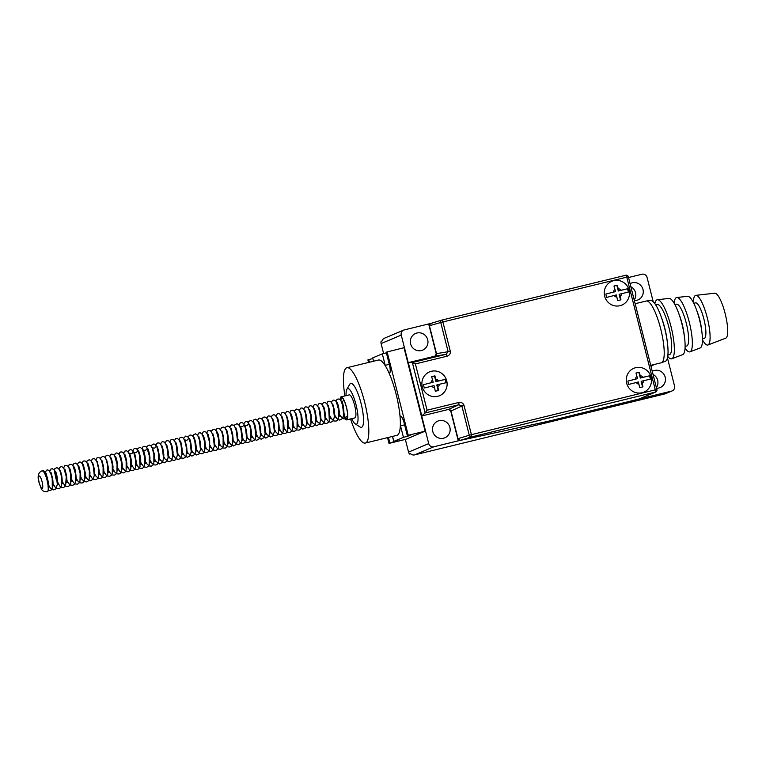 <?xml version="1.0" encoding="UTF-8"?>
<svg xmlns="http://www.w3.org/2000/svg" width="766" height="766" viewBox="0 0 766 766"><rect width="100%" height="100%" fill="white"/><g stroke="black" fill="none" stroke-linecap="round" stroke-linejoin="round"><path stroke-width="1.15" d="M427.083 410.193L425.111 412.979L412.347 362.529L415.383 363.927L427.083 410.193L458.71 402.485A2.154 0.498 76.3 0 1 458.805 404.745L461.888 406.047L451.002 410.978L458.001 438.659L469.271 435.222A2.154 1.704 73.1 0 0 471.473 436.936L460.06 440.412L547.68 421.405L639.045 399.009L655.351 392.125L471.473 436.936A2.154 0.498 76.3 0 0 471.416 434.657L655.294 389.846L626.779 277.139L442.892 321.959L450.274 351.134L448.139 351.699L446.051 354.323A2.154 0.498 76.3 0 1 447.009 356.219C449.546 355.338 450.638 353.643 450.274 351.134M464.033 405.482L461.888 406.047L469.271 435.222L471.416 434.657L464.033 405.482L463.775 404.754L461.774 405.683M412.347 362.529L408.326 362.644L421.817 415.948L448.34 409.484L458.805 404.745L425.159 412.941M412.395 362.519L446.051 354.323L434.858 356.18L408.326 362.644M429.487 325.962L436.496 353.633L448.139 351.699L440.756 322.524L429.41 325.694L436.534 353.835M425.111 412.979L421.817 415.948M434.858 356.18L436.496 353.633M451.002 410.978L448.34 409.484M450.944 410.787L458.001 438.659M460.06 440.412L458.068 438.928M429.41 325.694L430.482 323.539L441.704 320.131M441.915 320.064A2.154 2.154 0 0 0 441.8 320.092A2.154 1.704 73.1 0 0 440.756 322.524L442.892 321.959A2.154 0.498 76.3 0 0 441.915 320.064L625.803 275.253A2.154 0.498 76.3 0 0 625.784 275.253L441.934 320.054A2.154 0.498 76.3 0 0 441.896 320.064A2.154 1.704 73.1 0 0 441.8 320.092L430.482 323.539M655.667 392.029A2.154 2.154 0 0 0 656.912 389.511L655.294 389.846A2.154 0.498 76.3 0 1 655.351 392.125A2.154 2.097 67.1 0 0 655.667 392.029L639.351 398.904A2.154 2.097 -112.9 0 1 639.045 399.009M693.364 302.503A25.546 5.956 76.3 0 1 695.461 295.456A25.546 5.956 76.3 0 1 695.854 295.35L714.793 293.196A23.162 5.4 76.3 0 1 725.345 314.357A23.162 5.4 76.3 0 1 725.795 338.16A23.162 5.4 76.3 0 1 725.756 338.179A23.162 5.4 76.3 0 1 725.708 338.189M695.854 295.35A25.546 5.956 76.3 0 1 707.497 318.694A25.546 5.956 76.3 0 1 707.995 344.959A25.546 5.956 76.3 0 1 707.947 344.978A25.546 5.956 76.3 0 1 702.441 339.778M674.147 303.231A27.959 6.521 76.3 0 1 676.34 297.639A27.959 6.521 76.3 0 1 676.761 297.524L687.619 296.289A26.59 6.205 76.3 0 1 696.323 309.34L697.606 312.815A18.307 4.27 76.3 0 1 701.474 328.662L701.934 332.348A26.59 6.205 76.3 0 1 700.248 347.917A26.59 6.205 76.3 0 1 700.201 347.936A26.59 6.205 76.3 0 1 700.153 347.946M695.404 302.915A18.307 4.27 76.3 0 1 695.557 302.867A18.307 4.27 76.3 0 1 703.964 319.307A18.307 4.27 76.3 0 1 704.385 338.39A18.307 4.27 76.3 0 1 704.232 338.448A18.307 4.27 76.3 0 1 704.069 338.467M696.323 309.34A26.59 6.205 76.3 0 1 701.934 332.348M654.863 303.662A30.401 7.095 76.3 0 1 656.941 299.851A30.401 7.095 76.3 0 1 657.4 299.736L668.977 298.414A28.936 6.75 76.3 0 1 678.446 312.614L679.605 315.726A21.544 5.027 76.3 0 1 684.143 334.369L684.555 337.662A28.936 6.75 76.3 0 1 682.726 354.601A28.936 6.75 76.3 0 1 682.669 354.629A28.936 6.75 76.3 0 1 682.621 354.648M678.446 312.614A28.936 6.75 76.3 0 1 684.555 337.662M676.292 304.246A21.544 5.027 76.3 0 1 676.474 304.188A21.544 5.027 76.3 0 1 686.355 323.539A21.544 5.027 76.3 0 1 686.853 345.993A21.544 5.027 76.3 0 1 686.671 346.05L685.11 346.433M676.761 297.524A27.959 6.521 76.3 0 1 689.505 323.07A27.959 6.521 76.3 0 1 690.051 351.805A27.959 6.521 76.3 0 1 689.994 351.824A27.959 6.521 76.3 0 1 685.053 347.975M657.4 299.736A30.401 7.095 76.3 0 1 671.255 327.503A30.401 7.095 76.3 0 1 671.839 358.756A30.401 7.095 76.3 0 1 671.792 358.775A30.401 7.095 76.3 0 1 667.732 356.458M650.794 365.325L661.336 362.758A31.779 7.411 -103.7 0 0 661.546 362.691A31.779 7.411 -103.7 0 0 661.604 362.663A31.779 7.411 -103.7 0 0 660.981 330.002A31.779 7.411 -103.7 0 0 646.504 300.971L650.612 300.502A31.253 7.296 76.3 0 1 660.847 315.841L661.69 318.11A25.852 6.032 76.3 0 1 667.138 340.487L667.435 342.89A31.253 7.296 76.3 0 1 665.462 361.198A31.253 7.296 76.3 0 1 665.405 361.217A31.253 7.296 76.3 0 1 665.348 361.236M655.658 304.83L657.113 304.466A25.852 6.032 76.3 0 1 668.977 327.685A25.852 6.032 76.3 0 1 669.58 354.629A25.852 6.032 76.3 0 1 669.36 354.706L667.904 355.06M660.847 315.841A31.253 7.296 76.3 0 1 667.435 342.89M646.504 300.971A31.779 7.411 -103.7 0 0 646.293 301.009L635.206 303.709M651.062 366.368L654.26 364.482M636.019 373.109L639.256 372.257L636 373.052L636.958 376.412A4.376 4.251 67.1 0 0 635.349 379.17L627.919 381.066A11.519 11.193 -112.9 0 0 628.762 384.408L638.365 381.985L639.696 387.653L642.952 386.859L642.186 383.412A4.376 4.251 67.1 0 0 643.794 380.654L650.286 379.16A11.519 11.193 -112.9 0 0 649.444 375.819L642.952 377.322A4.376 4.251 67.1 0 0 640.213 375.618L640.778 377.849L642.952 377.322M642.032 392.738A12.926 12.562 67.1 0 0 651.081 377.236A12.926 12.562 67.1 0 0 635.694 367.69A12.926 12.562 67.1 0 0 626.655 383.192A12.926 12.562 67.1 0 0 642.032 392.738M639.256 372.257L640.213 375.618M635.349 379.17L637.523 378.643L636.958 376.412M642.559 386.954L641.152 381.382L643.794 380.654M641.621 381.19L642.186 383.412M627.919 381.066L637.523 378.643M638.882 372.41L640.309 378.05L640.778 377.849M640.309 378.05L649.444 375.819M613.997 286.082L617.233 285.23L613.978 286.015L614.935 289.385A4.376 4.251 67.1 0 0 613.327 292.143L605.896 294.039A11.519 11.193 -112.9 0 0 606.739 297.38L616.343 294.948L617.674 300.626L620.929 299.832L620.163 296.385A4.376 4.251 67.1 0 0 621.772 293.627L628.264 292.133A11.519 11.193 -112.9 0 0 627.421 288.792L620.929 290.295A4.376 4.251 67.1 0 0 618.191 288.59L618.756 290.821L620.929 290.295M620.01 305.701A12.926 12.562 67.1 0 0 629.058 290.209A12.926 12.562 67.1 0 0 613.681 280.662A12.926 12.562 67.1 0 0 604.633 296.155A12.926 12.562 67.1 0 0 620.01 305.701M617.233 285.23L618.191 288.59M613.327 292.143L615.5 291.616L614.935 289.385M620.537 299.927L619.129 294.355L621.772 293.627M619.598 294.163L620.163 296.385M605.896 294.039L615.5 291.616M616.86 285.383L618.286 291.013L618.756 290.821M618.286 291.013L627.421 288.792M431.66 376.709L434.897 375.857L431.641 376.652L432.599 380.022A4.376 4.251 67.1 0 0 430.99 382.78L423.56 384.666A11.519 11.193 -112.9 0 0 424.402 388.008L434.006 385.585L435.337 391.263L438.592 390.469L437.826 387.022A4.376 4.251 67.1 0 0 439.435 384.264L445.927 382.761A11.519 11.193 -112.9 0 0 445.084 379.429L438.592 380.922A4.376 4.251 67.1 0 0 435.854 379.227L436.419 381.449L438.592 380.922M437.673 396.338A12.926 12.562 67.1 0 0 446.722 380.836A12.926 12.562 67.1 0 0 431.344 371.29A12.926 12.562 67.1 0 0 422.296 386.792A12.926 12.562 67.1 0 0 437.673 396.338M434.897 375.857L435.854 379.227M438.2 390.564L436.792 384.992L439.435 384.264M437.262 384.791L437.826 387.022M432.599 380.022L433.163 382.244L430.99 382.78M423.56 384.666L433.163 382.244M434.523 376.02L435.95 381.65L436.419 381.449M435.95 381.65L445.084 379.429M630.121 283.631A9.048 8.79 -112.9 0 1 642.798 288.82A9.048 8.79 -112.9 0 1 634.411 300.588M652.306 371.29A9.048 8.79 -112.9 0 1 664.974 376.47A9.048 8.79 -112.9 0 1 656.596 388.238M416.934 333.019A9.048 8.79 67.1 0 0 410.806 344.547A9.048 8.79 67.1 0 0 422.669 350.119A9.048 8.79 67.1 0 0 416.934 333.019M439.119 420.678A9.048 8.79 67.1 0 0 432.981 432.206A9.048 8.79 67.1 0 0 444.855 437.779A9.048 8.79 67.1 0 0 439.119 420.678M672.136 390.909L665.568 393.676A4.309 4.184 -112.9 0 1 664.955 393.887L671.514 391.11A4.309 4.184 67.1 0 0 674.53 385.949L667.445 357.942M436.467 354.706L428.682 323.951L404.266 329.907A4.309 4.184 67.1 0 0 401.25 335.077L428.711 443.6A4.309 4.184 67.1 0 0 433.834 446.779L414.617 454.889L664.955 393.887M414.617 454.889A4.309 4.184 -112.9 0 1 410.566 453.663L409.628 454.056A4.309 4.184 -112.9 0 1 408.556 452.103L405.348 439.425M383.613 353.519L381.095 343.58A4.309 4.184 -112.9 0 1 381.114 341.358L382.052 340.966A4.309 4.184 -112.9 0 1 384.427 338.218L403.644 330.108M433.834 446.779L458.26 440.823L450.465 410.04M410.7 453.798L409.628 454.056M656.433 387.606A9.048 8.79 67.1 0 0 653.101 374.44M634.258 299.946A9.048 8.79 67.1 0 0 630.925 286.781M653.226 301.737L647.069 277.426A4.309 4.184 67.1 0 0 641.946 274.238L628.57 277.503M458.26 440.823L547.479 421.463L671.514 391.11M428.682 323.951L430.272 323.606M389.185 373.377A9.154 2.135 -103.7 0 0 389.377 373.368A9.154 2.135 -103.7 0 0 389.454 373.348A9.154 2.135 -103.7 0 0 389.205 363.639L386.294 352.159L404.008 347.697L425.13 431.172L408.24 435.289L387.117 351.814M404.132 422.765A9.154 2.135 -103.7 0 0 404.601 424.852L407.512 436.323L403.433 437.319L400.532 425.839A9.154 2.135 -103.7 0 1 400.35 425.082M407.512 436.323L411.495 434.648L407.426 435.634L404.515 424.163A9.154 2.135 -103.7 0 0 400.359 416.101A9.154 2.135 -103.7 0 0 400.024 416.331M386.466 352.81L382.311 353.835L385.221 365.315A9.154 2.135 -103.7 0 0 385.375 365.928M386.38 352.848L389.291 364.329A9.154 2.135 -103.7 0 0 389.664 365.717M388.419 437.434L389.846 443.054L397.899 440.383L393.829 441.369L392.575 436.419M392.489 436.438L393.916 442.059M373.549 361.236L372.707 357.894L382.311 353.835M372.87 358.545L373.463 361.255M372.793 358.584L368.724 359.57L369.394 362.241M368.724 359.57L367.9 359.915L368.542 362.452M387.567 437.635L389.023 443.399L389.846 443.054M393.829 441.369L403.433 437.319M407.426 435.634L408.24 435.289M389.023 443.399L405.913 439.282L425.13 431.172M47.147 491.762A10.772 2.509 -103.7 0 0 47.281 491.743A10.772 2.509 -103.7 0 0 47.368 491.715A10.772 2.509 -103.7 0 0 47.119 480.483A10.772 2.509 -103.7 0 0 42.178 470.812A10.772 2.509 -103.7 0 0 42.082 470.841M343.685 416.034A11.413 2.662 -103.7 0 0 346.605 419.462A11.413 2.662 -103.7 0 0 346.701 419.433A11.413 2.662 -103.7 0 0 346.443 407.531A11.413 2.662 -103.7 0 0 341.205 397.276A11.413 2.662 -103.7 0 0 341.109 397.305A11.413 2.662 -103.7 0 0 340.209 399.651M341.646 397.315A11.413 2.662 -103.7 0 0 340.975 400.704M344.03 414.76A11.413 2.662 -103.7 0 0 346.979 419.222M343.628 416.206A11.844 2.767 -103.7 0 0 346.711 419.883A11.844 2.767 -103.7 0 0 346.806 419.845A11.844 2.767 -103.7 0 0 346.538 407.493A11.844 2.767 -103.7 0 0 341.1 396.855A11.844 2.767 -103.7 0 0 341.004 396.893A11.844 2.767 -103.7 0 0 340.056 399.517M354.754 417.91A11.844 2.767 -103.7 0 0 354.85 417.891A11.844 2.767 -103.7 0 0 354.955 417.863A11.844 2.767 -103.7 0 0 354.677 405.511A11.844 2.767 -103.7 0 0 349.239 394.873A11.844 2.767 -103.7 0 0 349.143 394.902M351.69 418.667A18.307 4.27 -103.7 0 0 355.261 423.895A18.307 4.27 -103.7 0 0 356.535 424.125A18.307 4.27 -103.7 0 0 356.027 404.707A18.307 4.27 -103.7 0 0 347.563 388.649A18.307 4.27 -103.7 0 0 346.845 389.358A18.307 4.27 -103.7 0 0 346.079 395.649M355.261 423.895L360.087 427.026A22.616 5.276 -103.7 0 0 361.667 427.304A22.616 5.276 -103.7 0 0 361.035 403.318A22.616 5.276 -103.7 0 0 350.569 383.479A22.616 5.276 -103.7 0 0 349.689 384.36L346.845 389.358M350.55 418.945A38.779 9.048 -103.7 0 0 365.296 443.064A38.779 9.048 -103.7 0 0 365.621 442.959A38.779 9.048 -103.7 0 0 364.731 402.543A38.779 9.048 -103.7 0 0 346.941 367.718A38.779 9.048 -103.7 0 0 346.615 367.824A38.779 9.048 -103.7 0 0 344.939 395.917M365.296 443.064L396.845 435.375A38.779 9.048 -103.7 0 0 397.171 435.27A38.779 9.048 -103.7 0 0 396.281 394.854A38.779 9.048 -103.7 0 0 378.481 360.03L346.941 367.718M343.991 400.417A2.154 1.532 152.2 0 0 342.287 402.437A2.154 1.532 152.2 0 0 342.364 402.83A2.154 1.532 152.2 0 0 342.536 403.127M44.62 473.407A2.154 1.532 -27.8 0 1 46.123 474.192A2.154 1.532 -27.8 0 1 46.199 474.594A2.154 1.532 -27.8 0 1 45.682 475.83M346.586 416.321L347.63 416.551L346.711 418.035L345.313 418.868L343.149 418.686L340.477 416.158L338.926 413.324M447.009 356.219L415.383 363.927M463.775 404.754C462.693 402.849 461.008 402.083 458.71 402.485M625.803 275.253A2.154 0.498 76.3 0 1 626.779 277.139L628.398 276.813A2.154 2.154 0 0 0 625.803 275.253M628.35 276.842L656.864 389.54M636.192 382.512A4.376 4.251 67.1 0 0 638.93 384.206M614.169 295.485A4.376 4.251 67.1 0 0 616.908 297.179M431.832 386.112A4.376 4.251 67.1 0 0 434.571 387.816M408.556 452.103L428.711 443.6M401.25 335.077L381.095 343.58M404.601 424.852L400.532 425.839M389.291 364.329L385.221 365.315M42.245 488.536A6.463 1.503 -103.7 0 0 42.063 481.68A6.463 1.503 -103.7 0 0 39.076 476.012A6.463 1.503 -103.7 0 0 39.248 482.867A6.463 1.503 -103.7 0 0 42.245 488.536M693.766 303.298L695.557 302.867M674.903 304.571L676.474 304.188M700.201 347.936L689.994 351.824M665.405 361.217L661.546 362.691M682.669 354.629L671.792 358.775M702.432 338.878L704.232 338.448M725.756 338.179L707.947 344.978M42.178 470.812L41.469 471.052C38.099 472.823 37.304 476.691 39.076 482.637C41.632 489.053 40.943 491.695 47.281 491.743M341.1 396.855L349.239 394.873M47.98 490.843L51.169 490.068L52.27 488.076L52.241 478.903L51.418 475.14L49.043 470.343L47.061 469.864L45.117 472.201M47.808 483.796L50.499 488.277L53.352 489.867L55.813 488.919L57.316 484.476L56.301 475.025L54.568 470.295L52.347 468.696L50.872 469.089L49.685 471.502M52.624 483.097L55.171 487.205L56.847 488.449L59.001 488.641L60.409 487.808L61.51 485.816L61.653 477.802L60.543 472.488L59.193 469.175L56.971 467.576L54.759 468.754L54.3 470.535L56.062 479.076L59.71 485.998L61.472 487.329L63.626 487.511L65.589 485.941L66.249 476.509L63.808 468.045L61.586 466.446L59.403 467.586L58.925 469.242M61.864 480.847L64.392 484.945L66.135 486.228L68.231 486.391L69.639 485.567L70.74 483.576L70.721 474.451L69.151 468.438L67.829 466.121L66.202 465.326L64.727 465.718L63.54 468.122M66.479 479.727L68.997 483.806L70.74 485.098L72.837 485.271L74.292 484.399L75.355 482.475L75.365 473.512L73.067 465.833L71.889 464.541L70.137 464.244L69.103 464.78L68.164 466.992M71.094 478.597L73.632 482.704L75.307 483.949L77.471 484.141L78.879 483.308L79.98 481.316L80.133 473.369L77.672 464.675L75.441 463.076L73.967 463.459L72.78 465.872M75.71 477.477L78.18 481.498L79.942 482.829L82.096 483.011L83.504 482.178L84.605 480.177L84.729 472.067L82.278 463.535L80.057 461.946L78.611 462.319L77.443 464.33M80.334 476.347L82.115 479.516L84.557 481.699L86.711 481.881L88.119 481.048L89.22 479.047L89.344 470.946L86.941 462.492L85.993 461.343L84.011 460.864L82.967 461.391L82.01 463.622M84.949 475.226L87.477 479.315L90.321 480.866L93.328 479.152L94.266 475.36L93.251 466.082L91.518 461.285L89.287 459.696L87.104 460.835L86.635 462.492M89.565 474.097L92.112 478.204L93.787 479.449L95.951 479.631L97.349 478.807L98.46 476.806L98.584 468.744L96.937 461.879L95.549 459.38L93.931 458.575L92.188 459.15L91.25 461.371M94.18 472.967L95.903 476.05L98.441 478.338L100.538 478.52L101.993 477.658L103.056 475.743L103.113 467.021L101.562 460.768L100.174 458.26L98.555 457.446L96.813 458.02L95.865 460.242M98.804 471.846L101.323 475.925L103.065 477.218L105.162 477.39L106.618 476.519L107.68 474.594L107.7 465.69L106.215 459.744L104.76 457.111L103.132 456.316L100.959 457.465L100.49 459.121M103.42 470.717L105.957 474.815L107.633 476.069L109.787 476.26L111.194 475.437L112.305 473.445L112.267 464.273L110.792 458.499L109.404 456.009L107.786 455.195L106.043 455.77L105.105 457.991M108.035 469.596L110.582 473.704L112.257 474.949L114.421 475.131L115.819 474.307L116.93 472.306L117.064 464.253L114.632 455.713L113.454 454.42L111.702 454.114L110.658 454.65L109.72 456.871M112.659 468.466L115.13 472.498L116.892 473.828L119.046 474.01L120.444 473.168L121.555 471.157L121.65 462.942L119.257 454.602L118.079 453.3L116.327 452.993L115.283 453.52L114.335 455.741M117.275 467.346L119.802 471.435L121.545 472.718L123.642 472.89L125.097 472.019L126.151 470.075L126.141 460.988L123.853 453.443L122.675 452.16L120.923 451.873L119.822 452.467L118.96 454.621M121.89 466.216L123.403 468.993L126.16 471.597L128.257 471.76L129.713 470.889L130.766 468.964L130.775 459.945L129.253 453.989L127.874 451.509L126.256 450.695L124.513 451.279L123.575 453.491M126.505 465.096L129.033 469.175L130.775 470.468L132.872 470.64L134.328 469.769L135.391 467.844L135.4 458.882L133.83 452.744L132.48 450.37L130.862 449.565L129.09 450.188L128.19 452.371M131.13 463.966L133.677 468.083L135.352 469.328L137.507 469.51L138.914 468.677L140.015 466.676L139.45 454.899L137.708 450.063L136.53 448.78L134.778 448.493L133.677 449.096L132.805 451.241M135.745 462.846L138.206 466.867L139.967 468.198L142.131 468.38L143.529 467.547L144.64 465.546L144.755 457.436L142.304 448.905L140.082 447.315L137.899 448.455L137.43 450.111M140.36 461.716L142.869 465.785L144.621 467.088L146.708 467.26L148.173 466.398L149.236 464.483L149.293 455.77L146.957 447.832L145.779 446.54L144.027 446.243L142.983 446.77L142.045 448.991M144.975 460.596L146.718 463.698L149.246 465.967L151.342 466.14L152.798 465.268L153.851 463.344L153.88 454.449L152.262 448.148L150.95 445.86L149.322 445.065L147.139 446.205L146.66 447.861M149.6 459.466L152.118 463.545L153.861 464.838L155.958 465.01L157.413 464.148L158.476 462.224L158.495 453.309L157.011 447.344L155.555 444.73L153.928 443.935L151.754 445.084L151.285 446.741M154.215 458.346L155.891 461.352L159.539 463.976L162.564 462.31L163.531 458.394L162.507 449.135L160.803 444.452L159.625 443.16L157.873 442.863L156.771 443.466L155.9 445.611M158.83 457.216L160.515 460.232L164.163 462.856L167.179 461.189L168.156 457.264L167.036 447.67L165.418 443.322L164.24 442.03L162.488 441.743L161.387 442.336L160.515 444.491M163.455 456.096L164.958 458.853L168.817 461.735L171.268 460.768L172.743 456.526L171.718 446.77L170.062 442.241L169.114 441.082L167.122 440.613L166.088 441.139L165.13 443.361M168.175 455.186L169.793 458.049L173.422 460.605L175.874 459.648L177.377 455.176L176.276 445.419L174.677 441.101L173.489 439.789L171.737 439.483L170.694 440.019L169.755 442.241M172.685 453.836L175.175 457.886L178.028 459.476L180.489 458.528L181.992 454.104L180.987 444.663L179.244 439.895L177.023 438.315L175.586 438.688L174.418 440.689M177.3 452.716L179.847 456.823L181.523 458.068L183.677 458.25L185.085 457.426L186.195 455.435L186.339 447.449L184.692 440.527L183.294 438.008L181.676 437.195L179.933 437.769L178.985 439.99M181.925 451.586L184.424 455.655L187.277 457.225L189.729 456.277L191.232 451.806L190.217 442.413L188.513 437.702L187.335 436.409L185.583 436.113L183.649 438.439M186.645 450.686L188.158 453.395L191.902 456.105L194.909 454.401L195.847 450.657L194.842 441.321L193.147 436.601L192.199 435.452L190.217 434.983L189.173 435.509L188.225 437.74M191.155 449.336L192.85 452.371L196.489 454.975L198.949 454.037L200.462 449.642L199.447 440.115L197.724 435.404L195.493 433.815L193.31 434.954L192.841 436.61M195.78 448.215L198.289 452.294L200.041 453.587L202.138 453.759L203.593 452.888L204.656 450.963L204.675 442.039L202.348 434.284L200.118 432.685L198.643 433.077L197.456 435.49M200.395 447.085L202.933 451.193L204.608 452.438L206.772 452.629L208.18 451.796L209.281 449.805L209.424 441.819L207.002 433.23L206.054 432.081L204.072 431.603L203.028 432.129L202.08 434.36M205.01 445.965L206.724 449.039L210.363 451.605L212.814 450.647L214.317 446.195L213.274 436.63L211.608 432.081L210.43 430.789L208.678 430.482L207.634 431.019L206.696 433.24M209.625 444.835L212.153 448.933L213.906 450.216L215.993 450.379L217.448 449.508L218.511 447.574L218.492 438.478L216.232 430.961L215.045 429.659L213.293 429.362L211.617 430.77L211.311 432.11M214.25 443.715L216.778 447.804L218.521 449.087L220.618 449.249L222.025 448.426L223.126 446.444L223.107 437.29L221.862 432.168L219.315 428.357L216.797 428.836L215.974 430.569M218.865 442.585L220.618 445.707L223.136 447.966L225.233 448.129L226.688 447.258L227.741 445.324L227.741 436.266L226.238 430.368L224.85 427.878L223.232 427.064L221.489 427.639L220.589 429.439M223.481 441.465L225.156 444.471L227.713 446.817L229.867 446.999L231.275 446.166L232.376 444.165L232.491 436.026L230.892 429.333L229.446 426.719L227.818 425.934L225.635 427.083L225.166 428.73M228.096 440.335L230.643 444.443L233.419 445.975L236.445 444.318L237.422 440.412L236.359 430.999L234.693 426.442L233.506 425.159L231.753 424.862L230.652 425.456L229.781 427.61M232.826 439.425L234.482 442.346L238.035 444.845L241.06 443.198L242.037 439.32L241.012 430.004L239.279 425.274L237.058 423.684L234.875 424.824L234.406 426.48M237.336 438.085L239.844 442.154L242.698 443.725L245.704 442.02L246.642 438.286L245.589 428.73L243.923 424.182L242.736 422.899L240.984 422.612L239.882 423.215L239.021 425.36M241.951 436.955L243.636 439.981L246.183 442.317L248.337 442.499L249.745 441.666L250.846 439.655L250.243 427.734L248.538 423.052L247.361 421.779L245.608 421.482L243.684 423.809M246.575 435.835L248.308 438.937L251.937 441.475L254.944 439.77L255.882 436.017L254.743 426.145L253.134 421.894L250.913 420.304L248.73 421.453L248.251 423.11M251.191 434.705L253.709 438.794L256.562 440.345L259.559 438.64L260.507 434.858L259.492 425.561L257.759 420.773L255.528 419.184L254.053 419.577L252.876 421.98M255.806 433.585L258.334 437.673L261.177 439.224L264.184 437.51L265.122 433.738L264.05 424.182L262.393 419.691L261.216 418.399L259.463 418.112L258.353 418.705L257.491 420.86M260.421 432.455L262.183 435.586L265.802 438.095L268.799 436.381L269.737 432.589L268.655 422.995L267.018 418.571L265.831 417.279L264.079 416.982L262.977 417.575L262.106 419.73M265.046 431.335L266.769 434.418L270.398 436.974L272.849 436.017L274.352 431.536L273.318 422.047L271.652 417.48L270.704 416.321L268.713 415.852L267.679 416.378L266.721 418.609M269.661 430.205L271.423 433.345L273.874 435.557L276.028 435.749L277.436 434.925L278.546 432.934L278.518 423.78L277.014 417.949L275.645 415.488L274.017 414.684L272.208 415.325L271.346 417.48M274.276 429.084L276.038 432.215L278.556 434.456L280.653 434.628L282.051 433.795L283.161 431.813L283.133 422.669L281.572 416.656L280.241 414.349L278.623 413.554L277.139 413.946L275.961 416.359M278.901 427.955L281.371 431.986L283.123 433.317L285.287 433.489L286.685 432.656L287.786 430.645L287.202 418.82L286.225 415.622L284.866 413.228L283.248 412.434L281.476 413.056L280.576 415.229M283.516 426.834L286.024 430.904L287.767 432.206L289.864 432.378L291.319 431.517L292.382 429.602L292.44 420.831L290.084 412.912L287.863 411.304L286.379 411.696L285.201 414.109M288.131 425.705L290.611 429.745L292.373 431.067L294.47 431.258L295.925 430.406L297.026 428.385L297.112 420.094L295.485 413.449L294.115 410.988L292.488 410.183L290.678 410.825L289.816 412.979M292.746 424.584L294.46 427.648L296.997 429.946L299.094 430.128L300.55 429.266L301.613 427.361L301.019 415.306L299.362 410.739L298.414 409.571L296.423 409.101L294.719 410.547L294.431 411.849M297.371 423.454L299.075 426.518L302.714 429.094L305.165 428.146L306.678 423.703L305.481 413.544L303.958 409.561L302.446 408.106L301.019 407.981L299.094 410.308M301.986 422.334L303.738 425.456L306.256 427.706L308.353 427.868L309.809 427.007L310.862 425.073L310.862 416.024L308.574 408.441L307.396 407.148L305.644 406.851L304.533 407.455L303.671 409.599M306.601 421.204L308.372 424.345L311.915 426.844L314.941 425.187L315.918 421.31L314.883 411.974L313.217 407.349L312.26 406.191L310.278 405.721L309.234 406.248L308.286 408.479M311.216 420.084L312.844 423.014L316.578 425.724L319.594 424.019L320.533 420.266L319.441 410.566L317.804 406.181L316.626 404.898L314.874 404.601L313.773 405.204L312.901 407.349M315.841 418.954L317.536 422.009L321.184 424.594L323.635 423.646L325.148 419.222L324.123 409.724L322.448 405.09L321.26 403.778L319.508 403.471L318.465 404.008L317.517 406.229M320.456 417.824L322.16 420.888L324.698 423.196L326.795 423.378L328.26 422.516L329.323 420.611L328.729 408.537L327.025 403.902L324.803 402.303L323.319 402.696L322.141 405.099M325.071 416.704L327.57 420.754L330.424 422.344L332.875 421.396L334.378 416.953L333.315 407.311L331.668 402.82L330.481 401.528L328.738 401.221L327.695 401.757L326.756 403.979M329.696 415.574L331.467 418.734L333.909 420.936L336.073 421.118L337.471 420.285L338.582 418.293L338.716 410.25L336.293 401.7L335.106 400.398L333.354 400.101L331.678 401.508L331.372 402.849M334.311 414.454L336.849 418.552L339.625 420.094L342.651 418.437L343.628 414.55L342.584 405.195L340.899 400.57L339.721 399.278L337.969 398.971L336.935 399.507L335.996 401.729M42.207 471.061C43.719 470.372 45.022 471.416 46.123 474.192M342.364 402.83C343.695 404.391 344.394 416.838 343.589 415.086L344.882 414.741L343.666 413.152M337.385 402.878L337.155 402.657C337.969 403.73 338.696 406.909 339.338 412.204L338.974 416.216L340.257 415.871L339.051 414.272M332.76 403.998L334.273 409.609C334.828 414.732 334.857 417.307 334.349 417.336L335.642 416.991L334.426 415.402M328.145 405.128L329.715 411.103L329.734 418.466L331.027 418.121L329.811 416.532M323.53 406.248L323.3 406.037C325.387 408.623 325.923 421.29 325.119 419.586L326.402 419.241L325.196 417.652M318.915 407.378L320.418 412.998C320.973 418.112 321.002 420.687 320.494 420.716L321.787 420.371L320.571 418.782M314.29 408.498L314.06 408.288C314.721 408.766 315.448 411.926 316.253 417.767L315.879 421.836L317.172 421.501L315.956 419.902M309.675 409.628L311.12 414.885C311.743 420.343 311.781 423.043 311.264 422.966L312.557 422.621L311.341 421.032M305.06 410.748L306.505 416.024C307.118 421.482 307.166 424.173 306.649 424.086L307.932 423.751L306.726 422.152M300.435 411.878L301.871 417.058C302.503 422.554 302.56 425.274 302.024 425.216L303.317 424.871L302.101 423.282M295.82 412.998L297.371 418.83C297.878 423.837 297.897 426.346 297.409 426.336L298.702 426.001L297.486 424.402M291.204 414.128L290.975 413.918C291.147 413.429 293.502 420.285 293.139 425.848L292.794 427.466L294.087 427.122L292.871 425.532M286.589 415.249L288.026 420.486C288.648 425.963 288.696 428.663 288.169 428.596L289.462 428.251L288.255 426.652M281.965 416.378L281.735 416.168C281.859 415.632 284.196 422.162 283.918 427.945L283.554 429.716L284.847 429.372L283.631 427.782M277.349 417.508L277.12 417.288C278.173 418.514 278.891 422.478 279.293 429.19L278.939 430.846L280.232 430.502L278.901 428.711M272.734 418.629L274.094 423.454C274.803 429.257 274.87 432.091 274.324 431.967L275.607 431.622L274.4 430.032M268.11 419.758L269.565 425.053C270.178 430.502 270.226 433.183 269.699 433.096L270.992 432.752L269.776 431.153M263.494 420.879L264.998 426.442C265.563 431.584 265.591 434.178 265.084 434.217L266.377 433.872L265.16 432.283M258.879 422.009L258.649 421.788C259.377 422.554 260.105 425.695 260.833 431.239L260.469 435.347L261.761 435.002L260.545 433.403M254.264 423.129L254.034 422.918C254.791 423.809 255.518 426.949 256.208 432.321L255.854 436.467L257.137 436.122L255.93 434.533M249.639 424.259L251.133 429.745C251.698 435.107 251.736 437.721 251.229 437.597L252.521 437.252L251.305 435.663M247.925 424.469C247.61 425.59 246.566 425.819 244.794 425.168L246.46 430.588C247.092 436.074 247.14 438.784 246.614 438.717L247.906 438.382L246.69 436.783M243.31 425.599C242.908 426.815 241.864 427.045 240.179 426.289C242.286 428.165 242.698 443.418 241.999 439.847L243.282 439.502L242.075 437.913M235.794 427.629L235.564 427.418C236.282 428.213 237 431.277 237.728 436.601L237.374 440.967L238.666 440.632L237.45 439.033M231.169 428.759L232.625 434.025C233.237 439.483 233.285 442.174 232.759 442.097L234.051 441.752L232.835 440.163M226.554 429.879L226.324 429.669C228.45 431.603 228.833 446.904 228.144 443.217L229.436 442.882L228.22 441.283M221.939 431.009L223.423 436.457C223.998 441.848 224.026 444.471 223.528 444.347L224.811 444.002L223.605 442.413M217.314 432.129L217.094 431.919C218.865 433.326 219.852 447.162 218.904 445.467L220.196 445.132L218.98 443.533M212.699 433.259L214.154 438.525C214.767 443.983 214.815 446.674 214.289 446.597L215.581 446.252L214.365 444.663M208.084 434.379L209.654 440.383L209.673 447.727L210.966 447.382L209.75 445.783M203.469 435.509L204.857 440.46C205.527 446.214 205.594 449.01 205.058 448.847L206.341 448.503L205.135 446.913M198.844 436.639L200.386 442.422C200.912 447.449 200.922 449.968 200.433 449.977L201.726 449.632L200.405 447.842M194.229 437.759L193.999 437.549C194.076 436.907 196.489 443.485 196.173 449.47L195.818 451.097L197.111 450.753L195.895 449.163M189.614 438.889L189.384 438.669C191.644 441.159 191.816 455.818 191.203 452.227L192.486 451.883L191.28 450.284M187.89 439.1L187.89 439.1C187.479 440.316 186.435 440.555 184.769 439.799L186.578 446.071C187.517 453.29 186.272 453.884 186.578 453.348L187.871 453.003L186.655 451.413M180.374 441.139L180.144 440.919C181.724 441.57 183.036 456.919 181.963 454.477L183.256 454.133L182.04 452.543M175.759 442.26L175.529 442.049C177.597 444.548 178.162 457.369 177.348 455.598L178.641 455.253L177.425 453.663M171.144 443.39L170.914 443.169C171.737 444.385 172.455 447.43 173.078 452.313L172.733 456.728L174.016 456.383L172.81 454.793M166.519 444.51L166.289 444.299C167.007 445.084 167.735 448.148 168.463 453.472L168.108 457.848L169.401 457.513L168.185 455.914M161.904 445.64L161.674 445.419C161.233 444.653 162.947 446.406 163.857 454.889L163.493 458.978L164.786 458.633L163.57 457.043M157.289 446.76L157.059 446.549C156.599 445.812 158.236 447.248 159.232 455.818L158.878 460.098L160.161 459.763L158.955 458.164M155.575 446.98C155.163 448.196 154.119 448.426 152.444 447.679L154.234 453.845C155.211 461.802 154.062 460.988 154.253 461.228L155.546 460.883L154.339 459.294M148.049 449.01L147.819 448.799C147.455 448.091 149.121 450.082 149.992 458.049L149.638 462.348L150.931 462.013L149.715 460.414M146.335 449.23L146.335 449.23C145.933 450.446 144.889 450.676 143.204 449.929C143.079 449.01 145.569 454.889 145.377 461.774L145.023 463.478L146.316 463.133L144.985 461.352M138.818 451.26L138.589 451.05C138.148 450.274 139.862 452.045 140.772 460.519L140.408 464.598L141.691 464.263L140.484 462.664M137.095 451.48L137.095 451.48C136.693 452.696 135.649 452.926 133.973 452.179C134.596 452.591 135.314 455.693 136.147 461.486L135.783 465.728L137.076 465.383L135.754 463.602M132.48 452.61L132.48 452.61C132.039 453.865 130.996 454.094 129.349 453.3C129.253 452.428 131.733 458.403 131.532 465.134L131.168 466.858L132.461 466.513L131.245 464.914M124.963 454.64L124.734 454.43C124.284 453.692 125.911 455.128 126.907 463.669L126.553 467.978L127.845 467.633L126.629 466.044M120.348 455.77L120.118 455.55C120.875 456.44 121.603 459.6 122.301 465.039L121.938 469.108L123.221 468.763L122.014 467.164M115.723 456.89L115.494 456.68C117.868 459.61 117.878 473.685 117.313 470.228L118.606 469.884L117.389 468.294M111.108 458.02L110.879 457.8C110.505 457.13 112.085 458.824 113.033 466.781L112.698 471.358L113.99 471.013L112.774 469.414M106.493 459.14L108.389 467.7L108.083 472.478L109.366 472.134L108.159 470.544M101.878 460.27L103.448 466.283C104.406 473.532 103.151 474.144 103.458 473.608L104.751 473.264L103.544 471.665M97.253 461.391L99.216 470.736L98.843 474.728L100.135 474.384L98.919 472.794M92.638 462.52L94.228 468.601C95.156 475.801 93.921 476.385 94.228 475.858L95.52 475.514L94.304 473.924M88.023 463.641L87.793 463.43C87.372 462.702 89.028 464.407 89.967 472.689L89.612 476.979L90.895 476.644L89.689 475.044M83.398 464.77L85.265 472.928L84.988 478.108L86.28 477.764L84.959 475.973M78.783 465.891L80.411 472.201C81.273 479.229 80.066 479.727 80.373 479.229L81.665 478.894L80.449 477.295M74.168 467.021L73.938 466.81C75.327 467.327 76.83 480.272 75.757 480.359L77.05 480.014L75.834 478.424M69.553 468.141L69.323 467.93C71.19 469.682 72.052 483.451 71.142 481.479L72.425 481.144L71.104 479.353M64.928 469.271L66.508 475.265C67.465 482.523 66.211 483.155 66.518 482.609L67.81 482.264L66.594 480.675M60.313 470.391L61.711 475.36C62.381 481.115 62.439 483.901 61.902 483.739L63.195 483.394L61.979 481.795M55.698 471.521L55.468 471.31C55.008 470.535 56.713 472.172 57.651 480.77L57.287 484.859L58.57 484.514L57.364 482.925M51.083 472.651L52.653 478.645C53.61 485.903 52.356 486.525 52.663 485.989L53.955 485.644L52.739 484.045M46.228 473.56L48.354 482.264L48.047 487.109L49.34 486.764L47.99 484.926M346.711 419.883L354.85 417.891"/></g></svg>
